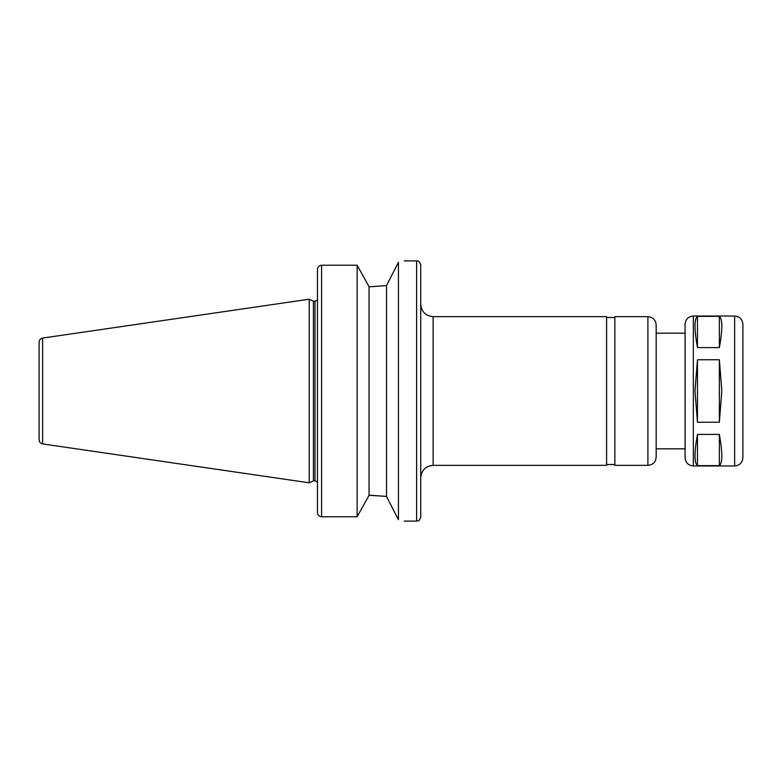 <?xml version="1.0" encoding="UTF-8"?>
<svg xmlns="http://www.w3.org/2000/svg" width="782" height="782" viewBox="0 0 782 782"><rect width="100%" height="100%" fill="white"/><g stroke="black" fill="none" stroke-linecap="round" stroke-linejoin="round"><path stroke-width="1.17" d="M719.362 347.599L697.466 347.599C694.181 329.369 694.181 318.958 697.466 316.368L719.362 316.368C722.646 318.958 722.646 329.369 719.362 347.599L719.362 316.368M697.466 347.599L697.466 316.368M697.466 465.632C694.181 463.042 694.181 452.631 697.466 434.401L719.362 434.401C722.646 452.631 722.646 463.042 719.362 465.632L697.466 465.632L697.466 434.401M719.362 465.632L719.362 434.401M719.362 422.231L697.466 422.231L694.983 391L697.466 359.769L719.362 359.769L721.835 391L719.362 422.231L719.362 359.769M697.466 422.231L697.466 359.769M398.439 262.253C406.132 260.474 406.132 260.474 398.439 262.253L386.513 285.567L370.971 286.72L386.513 285.567L386.513 496.433L398.439 519.747C406.132 521.526 406.132 521.526 398.439 519.747L398.439 262.253M370.971 286.72L369.055 286.72L357.13 265.215L321.607 265.215C319.076 265.509 317.697 266.926 317.482 269.497L317.482 512.503C317.697 515.074 319.076 516.491 321.607 516.785L357.13 516.785L369.055 495.28L386.513 496.433L370.971 495.28M369.055 286.72L369.055 495.28M357.13 265.215L357.13 516.785M433.13 465.349L433.13 316.651L606.597 316.651L606.597 465.349L433.13 465.349C425.603 466.082 421.469 470.207 420.736 477.734M647.907 316.651L614.857 316.651L614.857 465.349L647.907 465.349C652.921 464.86 655.678 462.103 656.166 457.089L656.166 324.911C655.678 319.897 652.921 317.14 647.907 316.651L647.907 465.349M693.341 465.964L693.341 316.036C688.316 316.524 685.57 319.281 685.081 324.295L685.081 457.705C685.57 462.719 688.316 465.476 693.341 465.964L734.64 465.964C739.655 465.476 742.411 462.719 742.9 457.705L742.9 324.295C742.411 319.281 739.655 316.524 734.64 316.036L734.64 465.964M42.639 338.078C40.449 338.577 39.266 339.935 39.1 342.174L39.1 439.826C39.266 442.065 40.449 443.423 42.639 443.922L309.222 482.797L309.222 299.203L42.639 338.078L42.639 443.922M309.222 299.203L313.426 301.168L313.426 480.832L309.222 482.797M420.736 391L420.736 516.97C418.702 522.708 417.842 520.265 416.611 521.105L416.611 260.895C417.842 261.735 418.702 259.292 420.736 265.03L420.736 391M321.607 265.215L321.607 516.785M313.426 301.168L314.999 301.168L314.999 480.832L317.482 481.956M404.216 521.105L416.611 521.105M404.216 260.895L416.611 260.895M433.13 316.651C425.603 315.918 421.469 311.793 420.736 304.266M606.597 464.518L614.857 464.518M606.597 317.482L614.857 317.482M656.166 448.819L685.081 448.819M656.166 333.181L685.081 333.181M693.341 316.036L734.64 316.036M313.426 480.832L314.999 480.832M314.999 301.168L317.482 300.044"/></g></svg>

